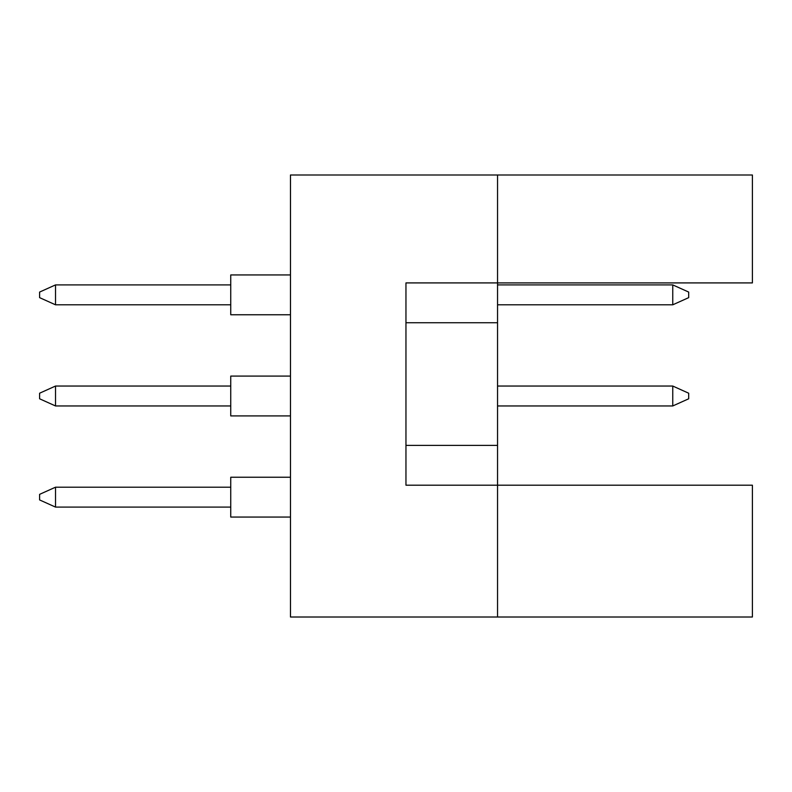 <?xml version="1.0" encoding="UTF-8"?>
<svg xmlns="http://www.w3.org/2000/svg" width="792" height="792" viewBox="0 0 792 792"><rect width="100%" height="100%" fill="white"/><g stroke="black" fill="none" stroke-linecap="round" stroke-linejoin="round"><path stroke-width="1.19" d="M497.544 322.73L497.544 282.912L752.4 282.912L752.4 174.992L497.544 174.992L497.544 282.912L405.959 282.912L405.959 485.199L497.544 485.199L497.544 322.73L405.959 322.73M752.4 617.008L752.4 485.199L497.544 485.199L497.544 617.008L752.4 617.008M497.544 617.008L290.476 617.008L290.476 174.992L497.544 174.992M405.959 445.381L497.544 445.381M290.476 517.057L230.739 517.057L230.739 477.239L290.476 477.239M230.739 507.098L55.529 507.098L55.529 487.189L39.6 494.357L39.6 499.93L55.529 507.098M230.739 487.189L55.529 487.189M290.476 415.909L230.739 415.909L230.739 376.091L290.476 376.091M230.739 405.959L55.529 405.959L55.529 386.041L39.6 393.208L39.6 398.792L55.529 405.959M230.739 386.041L55.529 386.041M688.684 393.208L688.684 398.792L672.754 405.959L672.754 386.041L688.684 393.208M672.754 405.959L497.544 405.959M672.754 386.041L497.544 386.041M290.476 314.761L230.739 314.761L230.739 274.943L290.476 274.943M230.739 304.811L55.529 304.811L55.529 284.902L39.6 292.07L39.6 297.643L55.529 304.811M230.739 284.902L55.529 284.902M688.684 292.07L688.684 297.643L672.754 304.811L672.754 284.902L688.684 292.07M672.754 304.811L497.544 304.811M672.754 284.902L497.544 284.902"/></g></svg>
